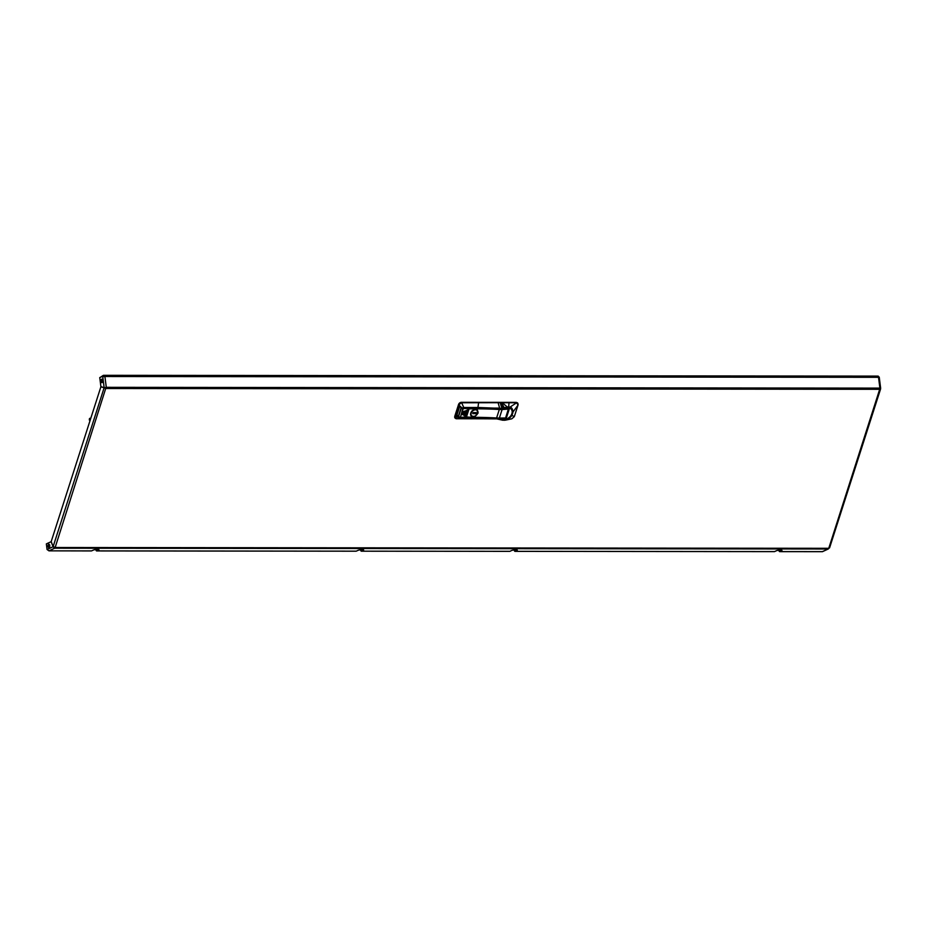 <?xml version="1.0" encoding="UTF-8"?>
<svg xmlns="http://www.w3.org/2000/svg" width="927" height="927" viewBox="0 0 927 927"><rect width="100%" height="100%" fill="white"/><g stroke="black" fill="none" stroke-linecap="round" stroke-linejoin="round"><path stroke-width="1.39" d="M48.1 545.053A1.727 0.904 90.1 0 1 48.876 544.23A1.727 0.904 90.1 0 1 49.676 545.111A1.727 0.904 90.1 0 1 49.652 546.849A1.727 0.904 90.1 0 1 48.876 547.683A1.727 0.904 90.1 0 1 48.088 546.803A1.727 0.904 90.1 0 1 48.1 545.053M49.212 544.346A1.727 0.904 -89.9 0 0 48.772 545.053A1.727 0.904 -89.9 0 0 49.212 547.556M102.642 381.797A1.727 0.904 -89.9 0 0 102.665 380.058A1.727 0.904 -89.9 0 0 101.877 379.178A1.727 0.904 -89.9 0 0 101.101 380A1.727 0.904 -89.9 0 0 101.078 381.75A1.727 0.904 -89.9 0 0 101.866 382.631A1.727 0.904 -89.9 0 0 102.642 381.797M102.202 379.294A1.727 0.904 -89.9 0 0 101.761 380A1.727 0.904 -89.9 0 0 102.202 382.503M95.887 549.514L95.921 549.746A1.564 0.823 90.1 0 0 96.721 550.939A1.564 0.823 90.1 0 0 96.918 550.893L98.529 550.151A3.14 0.637 -7.3 0 0 98.969 549.757A3.14 0.637 -7.3 0 0 96.651 549.433A3.14 0.637 -7.3 0 0 93.187 550.151L91.576 550.893L48.946 550.847L47.057 549.479L46.35 543.894L51.136 541.681L53.071 546.71L54.635 548.216A1.564 0.823 -89.9 0 0 55.145 547.509L53.129 546.629L51.194 541.6L100.892 386.802L106.199 388.506A1.564 0.823 -89.9 0 0 106.292 387.324L879.897 388.112A1.564 0.823 90.1 0 1 879.804 389.305L879.92 388.552M360.58 549.781L360.615 550.012A1.564 0.823 90.1 0 0 361.414 551.206A1.564 0.823 90.1 0 0 361.611 551.171L363.21 550.418A3.14 0.637 -7.3 0 0 363.662 550.024A3.14 0.637 -7.3 0 0 361.345 549.711A3.14 0.637 -7.3 0 0 357.88 550.418L356.269 551.159L96.918 550.893M96.315 549.468L96.721 550.151L98.285 549.456M360.997 549.734L361.414 550.429L362.978 549.723M514.207 549.931L514.23 550.163A1.564 0.823 -89.9 0 0 515.03 551.368A1.564 0.823 -89.9 0 0 515.227 551.322L516.837 550.58A3.14 0.637 172.7 0 0 517.278 550.186A3.14 0.637 172.7 0 0 514.96 549.862A3.14 0.637 172.7 0 0 511.495 550.58L509.896 551.322A1.564 0.823 90.1 0 1 509.699 551.356A1.564 0.823 90.1 0 1 509.502 551.322M778.889 550.209L778.923 550.441A1.564 0.823 -89.9 0 0 779.723 551.635A1.564 0.823 -89.9 0 0 779.92 551.588L781.531 550.847A3.14 0.637 172.7 0 0 781.971 550.453A3.14 0.637 172.7 0 0 779.653 550.14A3.14 0.637 172.7 0 0 776.189 550.847L774.578 551.588A1.564 0.823 90.1 0 1 774.393 551.635A1.564 0.823 90.1 0 1 774.196 551.588M781.067 550.256L779.329 550.256L779.723 550.858L781.287 550.151M516.374 549.989L514.636 549.978L515.03 550.58L516.594 549.885M47.358 549.688L48.946 550.847L54.635 548.216L54.577 547.428M91.379 550.939L48.946 550.847M829.41 547.428L828.761 548.297A1.564 0.823 90.1 0 1 828.24 549.004L822.342 551.635M53.129 546.629L104.137 387.753L105.887 387.509M105.84 388.1L55.145 547.509L828.761 548.297L879.978 388.413M779.92 551.588L822.55 551.635L828.24 549.004L829.352 547.498M104.519 376.698L102.688 376.211L104.913 376.513L103.615 375.319L878.228 376.107L878.541 377.011M879.897 388.112L878.529 377.312L104.913 376.513L106.292 387.324M103.233 376.211L103.326 375.365L100.452 377.254M102.688 376.211L104.148 387.625L100.904 386.675L99.745 377.579L102.874 376.223M47.057 549.479L53.198 546.71M53.743 546.71L54.542 547.451M476.072 412.608L475.771 413.546L472.758 413.546M473.06 412.608L476.177 412.608L475.841 413.639L472.724 413.627L473.06 412.608M503.778 409.05L503.5 408.969A7.068 5.133 -40.8 0 1 511.287 408.934A7.068 5.133 -40.8 0 1 511.947 413.569A7.068 5.133 -40.8 0 1 506.721 419.027A7.068 5.133 -40.8 0 1 500.603 418.181A7.068 5.133 -40.8 0 1 500.568 418.147L500.847 418.216A6.906 5.017 -40.8 0 0 506.826 418.969A6.906 5.017 -40.8 0 0 511.889 413.651A6.906 5.017 -40.8 0 0 510.244 408.32A6.906 5.017 -40.8 0 0 503.778 409.05L509.259 409.062L506.316 418.228L500.847 418.216M503.5 408.969L503.662 408.772C506.849 406.976 509.387 406.976 511.287 408.784A7.161 5.203 139.2 0 0 503.651 408.703L501.646 408.807M509.085 409.108A5.689 4.137 -40.8 0 0 509.074 409.062L506.316 418.228M507.428 413.419A5.632 4.09 139.2 0 0 507.903 412.782M499.329 418.123L505.563 418.065L508.355 409.085L502.098 409.549L499.375 418.042L505.76 417.973M505.887 417.834L508.459 409.016M468.992 408.077L468.32 408.656M477.046 409.966L477.95 411.727M478.112 413.094L477.289 409.873A4.334 3.152 139.2 0 0 473.546 409.919A4.334 3.152 139.2 0 0 470.707 413.21A4.334 3.152 139.2 0 0 475.227 416.304L477.776 412.967M517.73 403.141A2.619 1.9 139.2 0 0 517.683 403.083A2.619 1.9 139.2 0 0 516.42 402.561L461.472 402.503L458.772 404.96L461.264 407.277L459.108 406.721L456.258 415.597L460.244 418.251L458.506 416.605L460.395 417.393L462.863 408.436L461.345 407.903M462.098 407.834L461.287 407.926L458.506 416.605L461.356 407.996L463.187 408.726L460.395 417.393L465.18 417.405L468.355 408.147M468.425 408.251L462.863 408.436M505.864 420.07L502.84 420.244L505.864 420.07C508.123 419.444 510.14 417.88 511.936 415.377L513.06 411.878L518.019 405.087L514.3 416.652L511.831 418.807L506.177 420.001M502.318 420.14L496.629 418.853M504.473 420.163L497.266 418.934M461.658 402.77L500.198 402.7L478.61 402.666L477.95 407.486L502.793 408.448L507.173 407.15L509.966 407.335L512.944 411.924L512.608 413.651L511.843 415.366L505.91 419.954M499.63 408.123L501.692 408.714A26.165 11.553 -162.2 0 1 499.526 408.656L477.799 408.019L499.618 408.123L499.41 408.784L501.507 408.807A25.898 11.275 17.5 0 1 499.468 408.749M477.938 407.718L463.709 407.474L477.95 407.486M461.333 407.474L458.552 415.725L461.217 407.416L462.816 408.1L463.709 407.474L461.623 402.642L478.61 402.666M462.955 408.1L477.683 408.147L462.851 407.857M473.442 418.749L496.154 418.888L474.601 418.135L496.374 418.483A26.165 11.553 17.8 0 0 498.541 418.552L496.258 418.761M493.002 418.819L471.785 418.784L474.601 418.135M474.647 417.834L496.374 418.483L474.612 417.474L474.554 418.135L460.348 418.123M460.059 406.849L461.252 407.393L459.572 406.837L456.721 415.713L458.772 415.447L458.598 416.072L456.258 415.597M498.147 402.793L499.618 408.123L498.135 402.793M461.623 402.642L458.541 404.74L454.809 416.35A2.619 1.9 139.2 0 0 455.053 418.065A2.619 1.9 139.2 0 0 455.111 418.135M461.472 402.503A2.619 1.9 139.2 0 0 458.541 404.74M454.809 416.35L455.899 418.656M458.656 404.902L454.937 416.478L456.524 418.772L474.45 418.262M454.937 416.478L459.641 417.868L474.659 417.834M514.346 416.524L511.82 418.807M518.123 404.427L517.787 403.199L516.42 402.561M507.173 407.15L501.808 408.181L500.232 402.793L502.33 402.758L507.139 406.86L510.024 407.115L516.606 402.793L518.054 404.995L514.323 416.617M509.966 407.335L510.024 407.115C511.611 407.324 512.631 408.911 513.06 411.878L512.944 411.924M516.536 402.781L502.295 402.712L516.536 402.781M497.046 418.923L496.281 418.761M516.86 402.608A2.514 1.819 139.2 0 0 515.98 402.376L461.391 402.318A2.514 1.819 139.2 0 0 458.564 404.462L454.833 416.084A2.514 1.819 139.2 0 0 454.728 416.64M90 419.885L89.374 418.888L89.374 420.116L90 419.885M89.479 418.772A1.182 0.614 90.1 0 1 90.545 419.05M98.065 549.56L96.327 549.56M362.758 549.827L361.009 549.827M509.896 551.322L361.611 551.171M774.578 551.588L515.227 551.322M828.24 549.004L54.635 548.216M879.804 389.305L106.199 388.506M781.438 550.174L781.531 550.847M516.745 549.908L516.837 550.58M363.129 549.746L363.21 550.418M98.436 549.479L98.529 550.151M471.159 413.118A3.87 2.816 -40.8 0 1 475.516 409.815A3.87 2.816 -40.8 0 1 477.741 413.118A3.87 2.816 -40.8 0 1 473.384 416.42A3.87 2.816 -40.8 0 1 471.159 413.118M477.764 413.118A3.975 2.885 -40.8 0 1 474.821 416.153A3.975 2.885 -40.8 0 1 471.391 415.667A3.975 2.885 -40.8 0 1 471.02 413.06A3.975 2.885 -40.8 0 1 473.964 409.989A3.975 2.885 -40.8 0 1 477.405 410.464A3.975 2.885 -40.8 0 1 477.787 413.071L476.907 409.885M470.812 413.071A4.079 2.955 -40.8 0 1 470.846 412.955A4.079 2.955 139.2 0 1 476.999 409.943L477.579 408.483A261.599 115.539 17.8 0 1 499.294 409.131L499.317 409.491A261.333 115.423 17.8 0 0 477.625 408.842L469.386 408.842L477.579 408.483M472.515 416.362A4.079 2.955 -40.8 0 1 471.206 415.597L470.835 413.141C471.565 410.394 473.627 409.34 477.023 409.954L477.289 409.873M466.652 417.335L474.891 417.335A261.333 115.423 -162.2 0 1 496.594 417.973L499.317 409.491A26.419 11.669 -162.2 0 0 502.098 409.549L502.052 409.189A26.165 11.553 -162.2 0 1 499.294 409.131M496.536 418.077A26.165 11.553 17.8 0 0 499.178 418.123L496.594 417.973A26.419 11.669 17.8 0 0 499.375 418.042L505.713 418.019L508.68 409.363M466.605 417.417L496.42 418.065A261.599 115.539 -162.2 0 0 474.844 417.428M465.875 416.953L474.775 417.463L475.064 415.98M508.668 409.05L505.597 418.054M508.402 409.062L502.052 409.189M469.386 408.842L468.402 408.749M465.875 416.617L469.05 408.147M468.969 409.155L466.443 417.011M471.206 415.597A4.079 2.955 -40.8 0 1 470.777 413.199M461.553 407.857L462.156 407.857M463.616 411.576L463.083 414.473L463.546 411.588M463.083 414.473L464.01 411.576M464.172 411.623L463.477 411.658L462.585 414.647L463.349 414.554L462.55 414.554L463.477 411.658L464.172 411.623M464.288 411.658L463.349 414.554M466.71 410.232L464.914 415.817L467.115 410.232M465.319 415.817L467.278 410.279L466.629 410.279M465.597 415.899L464.786 415.899L466.629 410.29L464.833 415.864L465.597 415.899L467.382 410.313M465.157 410.904L464.195 415.145L465.099 410.916M463.709 415.215L464.369 415.203L465.725 410.951L465.087 410.951L463.801 415.145M464.195 415.145L465.563 410.904M463.709 415.319L465.03 410.985L465.841 410.985M465.03 410.985L463.72 415.203M463.662 415.226L464.473 415.226M458.564 416.582L461.322 407.984M460.36 417.486L465.644 416.918M463.152 408.506L467.926 408.517M464.786 415.899L466.582 410.313M500.441 418.147L500.545 418.274A7.161 5.203 139.2 0 0 506.756 419.027A7.161 5.203 139.2 0 0 511.994 413.512A7.161 5.203 139.2 0 0 511.287 408.784M511.843 415.366L514.323 416.594M499.34 418.946L498.448 418.819M477.799 408.031L463.697 407.706M477.614 408.112L499.41 408.784L477.799 408.019M465.412 417.463L474.612 417.474M458.807 415.632L461.414 407.509M508.807 409.062A5.655 4.114 -40.8 0 1 508.819 409.931M508.1 412.191A5.655 4.114 -40.8 0 1 507.567 413.002M496.351 418.123A25.898 11.599 -161.9 0 0 498.494 418.193L500.313 418.147M500.464 418.575L500.464 418.575A7.428 5.4 139.2 0 0 509.247 417.961A7.428 5.4 139.2 0 0 512.028 409.317A7.428 5.4 139.2 0 0 503.639 408.691L501.692 408.714L503.431 408.842M456.432 418.737L471.762 418.795L456.432 418.737M456.513 418.772L455.053 418.065M455.041 416.559L458.761 404.983M456.768 416.374L458.309 416.768M518.054 404.948L517.683 403.083M509.016 402.724L508.656 407.115M500.198 402.7L501.264 402.793L502.793 408.448M502.295 402.712L501.206 402.7M501.519 402.7L504.392 408.031M503.013 420.128L500.8 419.236M498.494 418.193L500.395 418.552M356.072 551.206L96.721 550.939M509.699 551.356L361.414 551.206M774.393 551.635L515.03 551.368M822.446 551.681L779.723 551.635M880.58 389.004L829.561 547.927M879.225 377.057L880.65 388.239M470.893 415.076L471.391 415.667C473.871 417.15 476.003 416.293 477.799 413.094M511.287 408.934L510.673 408.239M462.585 414.647L464.021 411.31M459.966 417.451L465.702 417.173L468.332 408.112M504.369 420.279L505.771 420.093M89.965 418.332L90.776 418.332"/></g></svg>
